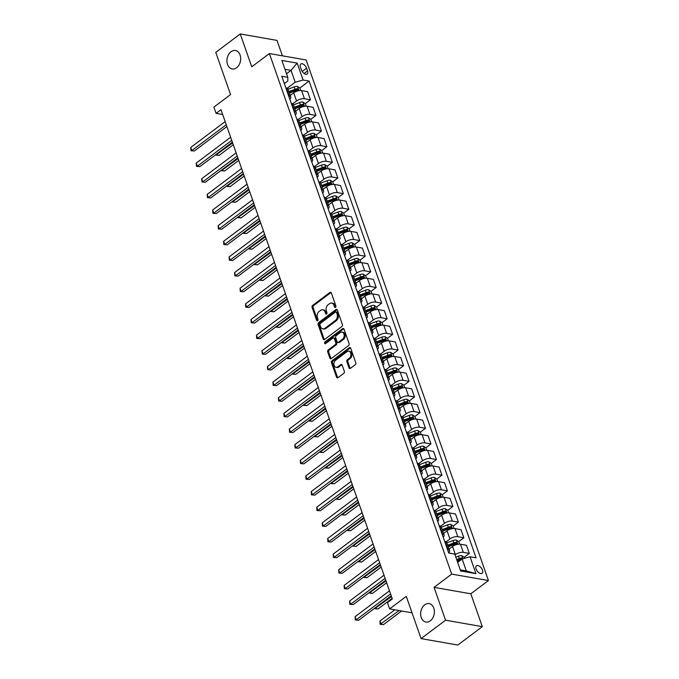 <?xml version="1.0" encoding="UTF-8"?>
<svg xmlns="http://www.w3.org/2000/svg" width="679" height="679" viewBox="0 0 679 679"><rect width="100%" height="100%" fill="white"/><g stroke="black" fill="none" stroke-linecap="round" stroke-linejoin="round"><path stroke-width="1.02" d="M335.536 307.332A1.002 0.73 -80.1 0 0 335.901 305.966L331.335 292.912A1.434 1.035 -80.1 0 0 329.943 292.411L312.637 305.414A1.434 1.035 -80.1 0 0 312.102 307.366L316.677 320.42A1.002 0.73 -80.1 0 0 318.018 319.41L317.433 317.721A4.592 3.327 -80.1 0 1 319.13 311.474L320.573 310.388A4.592 3.327 -80.1 0 1 322.737 309.794A4.592 3.327 -80.1 0 1 325.029 312.009L325.614 313.698A1.002 0.73 -80.1 0 0 326.964 312.688L326.37 310.999A4.592 3.327 -80.1 0 1 328.076 304.752L329.51 303.666A4.592 3.327 -80.1 0 1 331.683 303.08A4.592 3.327 -80.1 0 1 333.966 305.287L334.56 306.976A1.002 0.73 -80.1 0 0 335.536 307.332M424.706 604.819A9.362 6.773 -80.1 0 0 420.666 614.699A9.362 6.773 -80.1 0 0 425.894 622.049A9.362 6.773 -80.1 0 0 430.316 620.835A9.362 6.773 -80.1 0 0 434.348 610.956A9.362 6.773 -80.1 0 0 429.128 603.614A9.362 6.773 -80.1 0 0 424.706 604.819M231.013 51.723A9.362 6.773 -80.1 0 0 226.981 61.602A9.362 6.773 -80.1 0 0 232.201 68.952A9.362 6.773 -80.1 0 0 236.623 67.739A9.362 6.773 -80.1 0 0 240.655 57.859A9.362 6.773 -80.1 0 0 235.435 50.518A9.362 6.773 -80.1 0 0 231.013 51.723M482.455 570.097A4.677 2.555 53.1 0 0 479.637 566.345A4.677 2.555 53.1 0 0 476.463 565.802A4.677 2.555 53.1 0 0 476.098 568.985A4.677 2.555 53.1 0 0 478.907 572.736A4.677 2.555 53.1 0 0 482.082 573.28A4.677 2.555 53.1 0 0 482.455 570.097M349.006 367.84A1.434 1.035 -80.1 0 0 350.398 368.341L355.253 364.691A1.434 1.035 -80.1 0 0 355.788 362.739L350.712 348.251A1.434 1.035 -80.1 0 0 349.32 347.741L332.014 360.753A1.434 1.035 -80.1 0 0 331.479 362.705L336.555 377.193A1.434 1.035 -80.1 0 0 337.947 377.702L343.812 373.289A1.434 1.035 -80.1 0 0 344.346 371.345L342.174 365.141A1.434 1.035 -80.1 0 0 340.782 364.631L337.87 366.821A3.836 2.784 -80.1 0 1 336.063 367.314A3.836 2.784 -80.1 0 1 333.915 364.3A3.836 2.784 -80.1 0 1 335.57 360.252L346.969 351.688A3.836 2.784 -80.1 0 1 348.777 351.187A3.836 2.784 -80.1 0 1 350.924 354.2A3.836 2.784 -80.1 0 1 349.269 358.257L347.368 359.683A1.434 1.035 -80.1 0 0 346.833 361.635L349.006 367.84L349.999 368.01A1.434 1.035 -80.1 0 0 350.254 368.434M282.413 55.831L277.007 40.392L240.256 33.95L215.769 52.359L230.554 94.585L213.902 107.104L216.092 113.359L220.989 109.684L392.335 598.954L387.437 602.638L389.627 608.893L412.043 612.823M445.56 620.207L482.311 626.641L470.81 593.794L434.059 587.36L445.56 620.207L421.073 638.608L406.28 596.383L389.627 608.893M434.059 587.36L451.688 574.103L269.393 53.548L306.144 59.981L488.439 580.545L451.688 574.103M240.256 33.95L251.756 66.797L269.393 53.548M341.877 326.497A1.434 1.035 -80.1 0 0 342.411 324.545L337.336 310.048A1.434 1.035 -80.1 0 0 335.944 309.548L318.638 322.55A1.434 1.035 -80.1 0 0 318.103 324.503L323.179 338.999A1.434 1.035 -80.1 0 0 324.57 339.5L341.877 326.497M344.024 329.145L349.099 343.642A1.434 1.035 -80.1 0 1 348.565 345.594L331.259 358.605A1.434 1.035 -80.1 0 1 329.867 358.096L327.694 351.892A1.434 1.035 -80.1 0 1 328.229 349.94L335.248 344.669A1.434 1.035 -80.1 0 0 335.782 342.717L334.34 338.6A1.434 1.035 -80.1 0 0 332.948 338.091L325.64 343.591A1.002 0.73 -80.1 0 1 325.037 341.868L342.632 328.644A1.434 1.035 -80.1 0 1 344.024 329.145M482.311 626.641L457.824 645.05L421.073 638.608M300.424 67.085L301.391 69.844A4.532 2.47 53.1 0 0 304.116 73.476A4.532 2.47 53.1 0 0 307.188 74.003A4.532 2.47 53.1 0 0 307.545 70.922L306.585 68.163A4.532 2.47 53.1 0 0 303.861 64.53A4.532 2.47 53.1 0 0 300.78 64.004A4.532 2.47 53.1 0 0 300.424 67.085M284.34 83.593L287.845 80.962L287.786 77.321L281.777 76.269L448.743 553.037L454.752 554.089L460.668 570.98L475.962 573.662L466.312 570.903L462.153 559.012L457.654 562.399M287.786 77.321L281.87 60.431L297.164 63.113L303.08 80.003L295.195 82.252L287.242 88.228M300.755 90.528L299.872 88.007L309.089 81.056L303.08 80.003M309.089 81.056L476.055 557.815L470.046 556.763L475.962 573.662M470.81 593.794L488.439 580.545M216.092 113.359L222.687 114.513M286.53 73.739L291.028 70.361L284.976 69.3M295.195 82.252L291.028 70.361L297.164 63.113M464.572 558.325L464.198 557.264L469.308 553.402L463.299 552.35A5.848 2.47 160.7 0 0 455.405 554.599L455.032 554.887M469.308 553.402L466.465 545.271L460.455 544.219A5.848 2.47 160.7 0 0 452.562 546.468L449.057 549.099M459.607 544.134L458.724 541.621L463.833 537.76L457.824 536.707A5.848 2.47 160.7 0 0 449.931 538.956L446.095 541.842M463.833 537.76L460.982 529.628L454.972 528.576A5.848 2.47 160.7 0 0 447.079 530.825L443.574 533.465M454.124 528.5L453.249 525.979L458.35 522.117L452.341 521.065A5.848 2.47 160.7 0 0 444.456 523.314L440.62 526.2M458.35 522.117L455.507 513.986L449.498 512.934A5.848 2.47 160.7 0 0 441.605 515.183L438.099 517.822M447.75 510.328L452.876 506.475L446.867 505.422A5.848 2.47 160.7 0 0 438.974 507.671L435.137 510.557M452.876 506.475L450.024 498.344L444.015 497.291A5.848 2.47 160.7 0 0 436.13 499.54L432.616 502.18M443.175 497.215L442.292 494.702L447.402 490.832L441.392 489.78A5.848 2.47 160.7 0 0 433.499 492.029L429.663 494.915M447.402 490.832L444.55 482.701L438.541 481.649A5.848 2.47 160.7 0 0 430.647 483.898L427.142 486.537M436.801 479.043L441.919 475.198L435.91 474.137A5.848 2.47 160.7 0 0 428.025 476.386L424.188 479.272M441.919 475.198L439.075 467.059L433.066 466.006A5.848 2.47 160.7 0 0 425.173 468.255L421.667 470.895M432.217 465.93L431.335 463.418L436.444 459.556L430.435 458.503A5.848 2.47 160.7 0 0 422.542 460.752L418.705 463.63M436.444 459.556L433.592 451.416L427.583 450.364A5.848 2.47 160.7 0 0 419.698 452.613L416.185 455.253M426.735 450.287L425.86 447.775L430.97 443.913L424.961 442.861A5.848 2.47 160.7 0 0 417.067 445.11L413.231 447.987M430.97 443.913L428.118 435.774L422.109 434.721A5.848 2.47 160.7 0 0 414.215 436.97L410.71 439.61M420.36 432.124L425.487 428.271L419.478 427.218A5.848 2.47 160.7 0 0 411.584 429.468L407.748 432.345M425.487 428.271L422.644 420.131L416.634 419.079A5.848 2.47 160.7 0 0 408.741 421.328L405.227 423.968M414.886 416.482L420.012 412.628L414.003 411.576A5.848 2.47 160.7 0 0 406.11 413.825L402.274 416.702M420.012 412.628L417.161 404.489L411.151 403.436A5.848 2.47 160.7 0 0 403.258 405.686L399.753 408.325M409.412 400.839L414.529 396.986L408.52 395.933A5.848 2.47 160.7 0 0 400.635 398.183L396.799 401.068M414.529 396.986L411.686 388.855L405.677 387.802A5.848 2.47 160.7 0 0 397.784 390.052L394.278 392.683M403.929 385.197L409.055 381.343L403.046 380.291A5.848 2.47 160.7 0 0 395.153 382.54L391.316 385.426M409.055 381.343L406.203 373.212L400.194 372.16A5.848 2.47 160.7 0 0 392.309 374.409L388.795 377.04M398.454 369.554L403.581 365.701L397.571 364.648A5.848 2.47 160.7 0 0 389.678 366.898L385.842 369.783M403.581 365.701L400.729 357.57L394.72 356.517A5.848 2.47 160.7 0 0 386.826 358.767L383.321 361.398M393.871 356.433L392.988 353.92L398.098 350.058L392.089 349.006A5.848 2.47 160.7 0 0 384.195 351.255L380.359 354.141M398.098 350.058L395.254 341.927L389.245 340.875A5.848 2.47 160.7 0 0 381.352 343.124L377.847 345.755M388.396 340.79L387.514 338.278L392.623 334.416L386.614 333.364A5.848 2.47 160.7 0 0 378.721 335.613L374.884 338.498M392.623 334.416L389.771 326.285L383.762 325.233A5.848 2.47 160.7 0 0 375.869 327.482L372.364 330.113M382.022 322.627L387.14 318.774L381.131 317.721A5.848 2.47 160.7 0 0 373.246 319.97L369.41 322.856M387.14 318.774L384.297 310.642L378.288 309.59A5.848 2.47 160.7 0 0 370.394 311.839L366.889 314.479M377.439 309.514L376.556 306.993L381.666 303.131L375.657 302.079A5.848 2.47 160.7 0 0 367.763 304.328L363.927 307.214M381.666 303.131L378.823 295L372.805 293.948A5.848 2.47 160.7 0 0 364.92 296.197L361.406 298.836M371.065 291.342L376.191 287.489L370.182 286.436A5.848 2.47 160.7 0 0 362.289 288.685L358.453 291.571M376.191 287.489L373.34 279.358L367.331 278.305A5.848 2.47 160.7 0 0 359.437 280.554L355.932 283.194M366.482 278.229L365.608 275.716L370.709 271.846L364.699 270.794A5.848 2.47 160.7 0 0 356.815 273.043L352.978 275.929M370.709 271.846L367.865 263.715L361.856 262.663A5.848 2.47 160.7 0 0 353.963 264.912L350.457 267.551M361.007 262.586L360.125 260.074L365.234 256.212L359.225 255.16A5.848 2.47 160.7 0 0 351.332 257.4L347.495 260.286M365.234 256.212L362.382 248.073L356.373 247.02A5.848 2.47 160.7 0 0 348.488 249.269L344.974 251.909M354.633 244.415L359.76 240.57L353.751 239.517A5.848 2.47 160.7 0 0 345.857 241.766L342.021 244.644M359.76 240.57L356.908 232.43L350.899 231.378A5.848 2.47 160.7 0 0 343.005 233.627L339.5 236.267M349.15 228.772L354.277 224.927L348.268 223.875A5.848 2.47 160.7 0 0 340.374 226.124L336.538 229.001M354.277 224.927L351.433 216.788L345.424 215.735A5.848 2.47 160.7 0 0 337.531 217.984L334.017 220.624M343.676 213.138L348.802 209.285L342.793 208.232A5.848 2.47 160.7 0 0 334.9 210.482L331.063 213.359M348.802 209.285L345.951 201.145L339.941 200.093A5.848 2.47 160.7 0 0 332.048 202.342L328.543 204.982M338.201 197.496L343.319 193.642L337.31 192.59A5.848 2.47 160.7 0 0 329.425 194.839L325.589 197.716M343.319 193.642L340.476 185.511L334.467 184.45A5.848 2.47 160.7 0 0 326.574 186.7L323.068 189.339M332.718 181.853L337.845 178L331.836 176.947A5.848 2.47 160.7 0 0 323.942 179.197L320.106 182.082M337.845 178L334.993 169.869L328.984 168.816A5.848 2.47 160.7 0 0 321.099 171.066L317.585 173.697M327.244 166.211L332.37 162.357L326.361 161.305A5.848 2.47 160.7 0 0 318.468 163.554L314.632 166.44M332.37 162.357L329.519 154.226L323.51 153.174A5.848 2.47 160.7 0 0 315.616 155.423L312.111 158.054M322.661 153.089L321.778 150.577L326.888 146.715L320.878 145.662A5.848 2.47 160.7 0 0 312.985 147.912L309.149 150.797M326.888 146.715L324.044 138.584L318.035 137.531A5.848 2.47 160.7 0 0 310.142 139.781L306.636 142.412M316.287 134.926L321.413 131.072L315.404 130.02A5.848 2.47 160.7 0 0 307.511 132.269L303.674 135.155M321.413 131.072L318.561 122.941L312.552 121.889A5.848 2.47 160.7 0 0 304.667 124.138L301.153 126.769M311.703 121.804L310.829 119.292L315.93 115.43L309.921 114.378A5.848 2.47 160.7 0 0 302.036 116.627L298.2 119.512M315.93 115.43L313.087 107.299L307.078 106.247A5.848 2.47 160.7 0 0 299.184 108.496L295.679 111.127M306.229 106.17L305.346 103.649L310.456 99.788L304.447 98.735A5.848 2.47 160.7 0 0 296.553 100.984L292.717 103.87M310.456 99.788L307.612 91.657L301.595 90.604A5.848 2.47 160.7 0 0 293.71 92.853L290.196 95.493M460.269 569.842L466.312 570.903M289.806 99.193A5.848 2.47 160.7 0 0 290.756 97.072L287.904 88.932A5.848 2.47 160.7 0 0 286.3 87.922L285.834 87.837M290.756 97.072A5.848 2.47 160.7 0 0 289.152 96.062L288.677 95.977M295.28 114.836A5.848 2.47 160.7 0 0 296.231 112.714L293.379 104.574A5.848 2.47 160.7 0 0 291.783 103.564L291.308 103.48M296.231 112.714A5.848 2.47 160.7 0 0 294.627 111.695L294.16 111.619M300.763 130.478A5.848 2.47 160.7 0 0 301.705 128.356L298.862 120.217A5.848 2.47 160.7 0 0 297.258 119.207L296.782 119.122M301.705 128.356A5.848 2.47 160.7 0 0 300.11 127.338L299.634 127.262M306.237 146.121A5.848 2.47 160.7 0 0 307.188 143.999L304.336 135.859A5.848 2.47 160.7 0 0 302.732 134.849L302.265 134.765M307.188 143.999A5.848 2.47 160.7 0 0 305.584 142.98L305.109 142.904M311.72 161.763A5.848 2.47 160.7 0 0 312.663 159.633L309.819 151.502A5.848 2.47 160.7 0 0 308.215 150.492L307.74 150.407M312.663 159.633A5.848 2.47 160.7 0 0 311.058 158.623L310.592 158.538M317.195 177.406A5.848 2.47 160.7 0 0 318.145 175.275L315.294 167.144A5.848 2.47 160.7 0 0 313.69 166.134L313.223 166.049M318.145 175.275A5.848 2.47 160.7 0 0 316.541 174.265L316.066 174.18M322.669 193.048A5.848 2.47 160.7 0 0 323.62 190.918L320.768 182.787A5.848 2.47 160.7 0 0 319.172 181.777L318.697 181.692M323.62 190.918A5.848 2.47 160.7 0 0 322.016 189.908L321.54 189.823M328.152 208.691A5.848 2.47 160.7 0 0 329.094 206.56L326.251 198.429A5.848 2.47 160.7 0 0 324.647 197.419L324.172 197.334M329.094 206.56A5.848 2.47 160.7 0 0 327.499 205.55L327.023 205.465M333.627 224.333A5.848 2.47 160.7 0 0 334.577 222.203L331.725 214.072A5.848 2.47 160.7 0 0 330.121 213.062L329.654 212.977M334.577 222.203A5.848 2.47 160.7 0 0 332.973 221.193L332.498 221.108M339.11 239.976A5.848 2.47 160.7 0 0 340.052 237.845L337.2 229.714A5.848 2.47 160.7 0 0 335.604 228.704L335.129 228.619M340.052 237.845A5.848 2.47 160.7 0 0 338.448 236.835L337.981 236.75M344.584 255.61A5.848 2.47 160.7 0 0 345.526 253.488L342.683 245.357A5.848 2.47 160.7 0 0 341.079 244.338L340.603 244.262M345.526 253.488A5.848 2.47 160.7 0 0 343.93 252.478L343.455 252.393M350.058 271.252A5.848 2.47 160.7 0 0 351.009 269.13L348.157 260.999A5.848 2.47 160.7 0 0 346.553 259.981L346.086 259.904M351.009 269.13A5.848 2.47 160.7 0 0 349.405 268.12L348.93 268.035M355.541 286.894A5.848 2.47 160.7 0 0 356.483 284.773L353.64 276.642A5.848 2.47 160.7 0 0 352.036 275.623L351.561 275.547M356.483 284.773A5.848 2.47 160.7 0 0 354.879 283.763L354.413 283.678M361.016 302.537A5.848 2.47 160.7 0 0 361.966 300.415L359.115 292.276A5.848 2.47 160.7 0 0 357.51 291.266L357.044 291.189M361.966 300.415A5.848 2.47 160.7 0 0 360.362 299.405L359.887 299.32M366.49 318.179A5.848 2.47 160.7 0 0 367.441 316.058L364.589 307.918A5.848 2.47 160.7 0 0 362.993 306.908L362.518 306.823M367.441 316.058A5.848 2.47 160.7 0 0 365.837 315.048L365.37 314.963M371.973 333.822A5.848 2.47 160.7 0 0 372.915 331.7L370.072 323.56A5.848 2.47 160.7 0 0 368.468 322.55L367.993 322.466M372.915 331.7A5.848 2.47 160.7 0 0 371.32 330.681L370.844 330.605M377.448 349.464A5.848 2.47 160.7 0 0 378.398 347.342L375.546 339.203A5.848 2.47 160.7 0 0 373.942 338.193L373.475 338.108M378.398 347.342A5.848 2.47 160.7 0 0 376.794 346.324L376.319 346.248M382.931 365.107A5.848 2.47 160.7 0 0 383.873 362.985L381.029 354.845A5.848 2.47 160.7 0 0 379.425 353.835L378.95 353.751M383.873 362.985A5.848 2.47 160.7 0 0 382.269 361.966L381.802 361.89M388.405 380.749A5.848 2.47 160.7 0 0 389.356 378.619L386.504 370.488A5.848 2.47 160.7 0 0 384.9 369.478L384.433 369.393M389.356 378.619A5.848 2.47 160.7 0 0 387.751 377.609L387.276 377.524M393.879 396.392A5.848 2.47 160.7 0 0 394.83 394.261L391.978 386.13A5.848 2.47 160.7 0 0 390.383 385.12L389.907 385.035M394.83 394.261A5.848 2.47 160.7 0 0 393.226 393.251L392.751 393.166M399.362 412.034A5.848 2.47 160.7 0 0 400.304 409.904L397.461 401.773A5.848 2.47 160.7 0 0 395.857 400.763L395.382 400.678M400.304 409.904A5.848 2.47 160.7 0 0 398.709 408.894L398.233 408.809M404.837 427.677A5.848 2.47 160.7 0 0 405.787 425.546L402.936 417.415A5.848 2.47 160.7 0 0 401.331 416.405L400.865 416.32M405.787 425.546A5.848 2.47 160.7 0 0 404.183 424.536L403.708 424.451M410.32 443.319A5.848 2.47 160.7 0 0 411.262 441.189L408.41 433.058A5.848 2.47 160.7 0 0 406.814 432.048L406.339 431.963M411.262 441.189A5.848 2.47 160.7 0 0 409.658 440.179L409.191 440.094M415.794 458.962A5.848 2.47 160.7 0 0 416.736 456.831L413.893 448.7A5.848 2.47 160.7 0 0 412.289 447.69L411.813 447.605M416.736 456.831A5.848 2.47 160.7 0 0 415.141 455.821L414.665 455.736M421.269 474.596A5.848 2.47 160.7 0 0 422.219 472.474L419.367 464.343A5.848 2.47 160.7 0 0 417.763 463.324L417.296 463.248M422.219 472.474A5.848 2.47 160.7 0 0 420.615 471.464L420.14 471.379M426.752 490.238A5.848 2.47 160.7 0 0 427.694 488.116L424.85 479.985A5.848 2.47 160.7 0 0 423.246 478.967L422.771 478.89M427.694 488.116A5.848 2.47 160.7 0 0 426.089 487.106L425.623 487.021M432.226 505.88A5.848 2.47 160.7 0 0 433.177 503.759L430.325 495.628A5.848 2.47 160.7 0 0 428.721 494.609L428.254 494.533M433.177 503.759A5.848 2.47 160.7 0 0 431.572 502.749L431.097 502.664M437.7 521.523A5.848 2.47 160.7 0 0 438.651 519.401L435.799 511.262A5.848 2.47 160.7 0 0 434.204 510.252L433.728 510.175M438.651 519.401A5.848 2.47 160.7 0 0 437.047 518.391L436.58 518.306M443.183 537.165A5.848 2.47 160.7 0 0 444.125 535.044L441.282 526.904A5.848 2.47 160.7 0 0 439.678 525.894L439.203 525.809M444.125 535.044A5.848 2.47 160.7 0 0 442.53 534.034L442.054 533.949M448.658 552.808A5.848 2.47 160.7 0 0 449.608 550.686L446.757 542.546A5.848 2.47 160.7 0 0 445.152 541.536L444.686 541.452M449.608 550.686A5.848 2.47 160.7 0 0 448.004 549.667L447.529 549.591M462.153 559.012L470.046 556.763M335.604 307.273A1.002 0.73 -80.1 0 1 335.553 307.154L334.959 305.465A4.592 3.327 -80.1 0 0 332.676 303.25L331.683 303.08M322.737 309.794L323.73 309.972A4.592 3.327 -80.1 0 1 326.022 312.179L326.607 313.868A1.002 0.73 -80.1 0 0 326.658 313.995M331.089 292.488A1.434 1.035 -80.1 0 0 330.936 292.581L313.63 305.592A1.434 1.035 -80.1 0 0 313.095 307.545L317.67 320.59A1.002 0.73 -80.1 0 0 317.721 320.709M337.09 309.624A1.434 1.035 -80.1 0 0 336.937 309.717L319.631 322.729A1.434 1.035 -80.1 0 0 319.096 324.672L324.172 339.169A1.434 1.035 -80.1 0 0 324.426 339.593M336.461 312.408A1.002 0.73 -80.1 0 0 335.485 312.06L320.293 323.476A1.002 0.73 -80.1 0 0 319.928 324.842L320.547 326.624A4.592 3.327 -80.1 0 0 322.831 328.831A4.592 3.327 -80.1 0 0 325.003 328.237L335.384 320.437A4.592 3.327 -80.1 0 0 337.09 314.19L336.461 312.408L337.455 312.586A1.002 0.73 -80.1 0 0 336.954 312.102L335.961 311.924M322.831 328.831L323.824 329.009A4.592 3.327 -80.1 0 0 325.996 328.415L325.003 328.237M337.455 312.586L338.083 314.369A4.592 3.327 -80.1 0 1 336.377 320.607L325.996 328.415M333.627 337.913L334.62 338.083A1.434 1.035 -80.1 0 1 335.333 338.779L336.776 342.887A1.434 1.035 -80.1 0 1 336.241 344.839L329.222 350.118A1.434 1.035 -80.1 0 0 328.687 352.07L330.86 358.266A1.434 1.035 -80.1 0 0 331.114 358.699M343.778 328.721A1.434 1.035 -80.1 0 0 343.625 328.814L326.03 342.038A1.002 0.73 -80.1 0 0 325.708 343.532M342.53 339.194A3.836 2.784 -80.1 0 0 344.185 335.137A3.836 2.784 -80.1 0 0 342.046 332.124A3.836 2.784 -80.1 0 0 340.23 332.625L336.215 335.638A1.434 1.035 -80.1 0 0 335.681 337.59L337.123 341.707A1.434 1.035 -80.1 0 0 338.515 342.208L342.53 339.194L343.523 339.364A3.836 2.784 -80.1 0 0 345.178 335.316A3.836 2.784 -80.1 0 0 343.039 332.303L342.046 332.124M337.836 342.394L338.829 342.572A1.434 1.035 -80.1 0 0 339.508 342.386L338.515 342.208M343.523 339.364L339.508 342.386M348.777 351.187L349.77 351.366A3.836 2.784 -80.1 0 1 351.917 354.379A3.836 2.784 -80.1 0 1 350.262 358.427L348.361 359.862A1.434 1.035 -80.1 0 0 347.835 361.805L349.999 368.01M336.063 367.314L337.056 367.492A3.836 2.784 -80.1 0 0 338.863 366.991L337.87 366.821M341.927 364.716A1.434 1.035 -80.1 0 0 341.775 364.81L338.863 366.991M350.466 347.826A1.434 1.035 -80.1 0 0 350.313 347.92L333.007 360.922A1.434 1.035 -80.1 0 0 332.472 362.875L337.548 377.371A1.434 1.035 -80.1 0 0 337.803 377.796M299.872 88.007L297.444 86.411A3.879 1.638 160.7 0 0 294.126 86.912L288.015 89.246M216.423 154.167L216.686 154.922L219.173 155.355L233.279 144.754M289.373 93.125L295.484 90.791A3.879 1.638 -19.3 0 1 297.937 90.248L297.41 88.745A3.879 1.638 160.7 0 0 294.958 89.297L288.847 91.623M289.11 92.378L295.34 90.01A1.978 0.832 -19.3 0 1 296.002 89.806L297.41 88.745M219.173 155.355L215.829 155.075L232.642 142.938M226.26 124.715L191.851 150.577L190.757 147.445L225.165 121.592M226.896 126.54L194.338 151.01L190.994 150.721L190.757 147.445M194.338 151.01L190.994 150.721M305.346 103.649L302.927 102.054A3.879 1.638 160.7 0 0 299.6 102.554L293.489 104.889M221.897 169.809L222.169 170.565L224.647 170.998L238.753 160.397M294.847 108.767L300.958 106.433A3.879 1.638 -19.3 0 1 303.42 105.89L302.893 104.388A3.879 1.638 160.7 0 0 300.432 104.931L294.321 107.265M294.593 108.02L300.814 105.652A1.978 0.832 -19.3 0 1 301.484 105.449L302.893 104.388M224.647 170.998L221.312 170.718L238.117 158.58M310.829 119.292L308.402 117.696A3.879 1.638 160.7 0 0 305.075 118.197L298.972 120.531M227.38 185.452L227.643 186.207L230.122 186.64L244.228 176.039M300.33 124.41L306.441 122.076A3.879 1.638 -19.3 0 1 308.894 121.533L308.368 120.03A3.879 1.638 160.7 0 0 305.915 120.573L299.804 122.907M300.067 123.663L306.288 121.295A1.978 0.832 -19.3 0 1 306.959 121.091L308.368 120.03M230.122 186.64L226.786 186.36L243.591 174.214M317.186 137.447L316.304 134.934L313.876 133.339A3.879 1.638 160.7 0 0 310.558 133.839L304.447 136.173M232.855 201.094L233.118 201.85L235.605 202.283L249.711 191.682M305.805 140.052L311.916 137.718A3.879 1.638 -19.3 0 1 314.369 137.175L313.842 135.673A3.879 1.638 160.7 0 0 311.389 136.216L305.278 138.55M305.542 139.305L311.771 136.929A1.978 0.832 -19.3 0 1 312.433 136.734L313.842 135.673M235.605 202.283L232.26 201.994L249.074 189.857M231.734 140.358L197.334 166.219L196.239 163.087L230.639 137.226M232.371 142.183L199.813 166.652L196.477 166.363L196.239 163.087M199.813 166.652L196.477 166.363M237.217 156L202.809 181.853L201.714 178.73L236.122 152.868M237.854 157.825L205.296 182.295L201.952 182.006L201.714 178.73M205.296 182.295L201.952 182.006M242.692 171.643L208.292 197.496L207.197 194.372L241.597 168.511M243.328 173.468L210.77 197.937L207.435 197.648L207.197 194.372M210.77 197.937L207.435 197.648M321.778 150.577L319.359 148.981A3.879 1.638 160.7 0 0 316.032 149.482L309.921 151.816M238.337 216.737L238.601 217.492L241.079 217.925L255.185 207.324M311.279 155.695L317.39 153.361A3.879 1.638 -19.3 0 1 319.851 152.817L319.325 151.315A3.879 1.638 160.7 0 0 316.864 151.858L310.753 154.192M311.024 154.948L317.246 152.571A1.978 0.832 -19.3 0 1 317.916 152.376L319.325 151.315M241.079 217.925L237.743 217.636L254.549 205.499M248.166 187.285L213.766 213.138L212.671 210.015L247.071 184.153M248.811 189.102L216.253 213.579L212.909 213.291L212.671 210.015M216.253 213.579L212.909 213.291M328.144 168.732L327.261 166.219L324.834 164.624A3.879 1.638 160.7 0 0 321.515 165.124L315.404 167.458M243.812 232.379L244.075 233.135L246.562 233.568L260.668 222.967M316.762 171.337L322.873 169.003A3.879 1.638 -19.3 0 1 325.326 168.46L324.8 166.958A3.879 1.638 160.7 0 0 322.347 167.501L316.236 169.835M316.499 170.59L322.729 168.214A1.978 0.832 -19.3 0 1 323.391 168.019L324.8 166.958M246.562 233.568L243.218 233.279L260.023 221.142M333.618 184.374L332.735 181.862L330.308 180.266A3.879 1.638 160.7 0 0 326.989 180.767L320.878 183.092M249.286 248.022L249.549 248.777L252.036 249.21L266.143 238.609M322.236 186.98L328.347 184.646A3.879 1.638 -19.3 0 1 330.809 184.102L330.283 182.6A3.879 1.638 160.7 0 0 327.821 183.143L321.71 185.477M321.973 186.233L328.203 183.856A1.978 0.832 -19.3 0 1 328.865 183.661L330.283 182.6M252.036 249.21L248.692 248.921L265.506 236.784M339.093 200.016L338.218 197.504L335.791 195.908A3.879 1.638 160.7 0 0 332.464 196.409L326.353 198.735M254.769 263.664L255.032 264.42L257.511 264.852L271.617 254.252M327.719 202.614L333.822 200.288A3.879 1.638 -19.3 0 1 336.283 199.745L335.757 198.243A3.879 1.638 160.7 0 0 333.296 198.786L327.193 201.12M327.456 201.875L333.678 199.499A1.978 0.832 -19.3 0 1 334.348 199.303L335.757 198.243M257.511 264.852L254.175 264.564L270.98 252.427M344.576 215.659L343.693 213.147L341.265 211.542A3.879 1.638 160.7 0 0 337.947 212.052L331.836 214.377M260.244 279.307L260.507 280.062L262.994 280.495L277.1 269.894M333.194 218.256L339.305 215.93A3.879 1.638 -19.3 0 1 341.758 215.387L341.231 213.885A3.879 1.638 160.7 0 0 338.779 214.428L332.668 216.754M332.931 217.518L339.161 215.141A1.978 0.832 -19.3 0 1 339.823 214.946L341.231 213.885M262.994 280.495L259.65 280.206L276.463 268.069M350.05 231.301L349.167 228.789L346.748 227.185A3.879 1.638 160.7 0 0 343.421 227.694L337.31 230.02M265.718 294.949L265.99 295.696L268.468 296.137L282.574 285.536M338.668 233.899L344.779 231.573A3.879 1.638 -19.3 0 1 347.241 231.03L346.714 229.527A3.879 1.638 160.7 0 0 344.253 230.071L338.142 232.396M338.414 233.16L344.635 230.784A1.978 0.832 -19.3 0 1 345.305 230.588L346.714 229.527M268.468 296.137L265.133 295.849L281.938 283.712M253.649 202.928L219.241 228.781L218.146 225.657L252.554 199.796M254.286 204.744L221.727 229.222L218.383 228.933L218.146 225.657M221.727 229.222L218.383 228.933M259.123 218.57L224.724 244.423L223.629 241.3L258.028 215.438M259.76 220.386L227.202 244.856L223.866 244.576L223.629 241.3M227.202 244.856L223.866 244.576M264.606 234.213L230.198 260.065L229.103 256.942L263.503 231.081M265.243 236.029L232.685 260.498L229.341 260.218L229.103 256.942M232.685 260.498L229.341 260.218M270.081 249.855L235.681 275.708L234.578 272.576L268.986 246.723M270.717 251.671L238.159 276.141L234.824 275.861L234.578 272.576M238.159 276.141L234.824 275.861M275.555 265.489L241.155 291.35L240.06 288.219L274.46 262.366M276.192 267.314L243.634 291.783L240.298 291.503L240.06 288.219M243.634 291.783L240.298 291.503M355.524 246.944L354.65 244.432L352.223 242.827A3.879 1.638 160.7 0 0 348.904 243.337L342.793 245.662M271.201 310.592L271.464 311.338L273.951 311.78L288.057 301.179M344.151 249.541L350.262 247.215A3.879 1.638 -19.3 0 1 352.715 246.672L352.189 245.17A3.879 1.638 160.7 0 0 349.736 245.713L343.625 248.039M343.888 248.803L350.118 246.426A1.978 0.832 -19.3 0 1 350.78 246.231L352.189 245.17M273.951 311.78L270.607 311.491L287.412 299.354M281.038 281.131L246.63 306.993L245.535 303.861L279.943 278.008M281.675 282.956L249.117 307.426L245.773 307.137L245.535 303.861M249.117 307.426L245.773 307.137M360.125 260.074L357.697 258.47A3.879 1.638 160.7 0 0 354.379 258.979L348.268 261.305M276.676 326.226L276.939 326.981L279.425 327.422L293.532 316.813M349.626 265.183L355.737 262.858A3.879 1.638 -19.3 0 1 358.189 262.315L357.663 260.812A3.879 1.638 160.7 0 0 355.21 261.356L349.099 263.681M349.362 264.445L355.592 262.069A1.978 0.832 -19.3 0 1 356.254 261.873L357.663 260.812M279.425 327.422L276.081 327.134L292.895 314.997M286.513 296.774L252.113 322.635L251.018 319.503L285.418 293.651M287.149 298.599L254.591 323.068L251.255 322.78L251.018 319.503M254.591 323.068L251.255 322.78M365.608 275.716L363.18 274.112A3.879 1.638 160.7 0 0 359.853 274.622L353.742 276.947M282.158 341.868L282.422 342.623L284.9 343.065L299.006 332.455M355.1 280.826L361.211 278.5A3.879 1.638 -19.3 0 1 363.672 277.957L363.146 276.455A3.879 1.638 160.7 0 0 360.685 276.998L354.582 279.324M354.845 280.087L361.067 277.711A1.978 0.832 -19.3 0 1 361.737 277.507L363.146 276.455M284.9 343.065L281.564 342.776L298.37 330.639M291.987 312.416L257.587 338.278L256.492 335.146L290.892 309.293M292.632 314.241L260.074 338.711L256.73 338.422L256.492 335.146M260.074 338.711L256.73 338.422M371.965 293.871L371.082 291.359L368.655 289.755A3.879 1.638 160.7 0 0 365.336 290.256L359.225 292.59M287.633 357.51L287.896 358.266L290.383 358.699L304.489 348.098M360.583 296.468L366.694 294.143A3.879 1.638 -19.3 0 1 369.147 293.591L368.621 292.097A3.879 1.638 160.7 0 0 366.168 292.641L360.057 294.966M360.32 295.721L366.55 293.353A1.978 0.832 -19.3 0 1 367.212 293.15L368.621 292.097M290.383 358.699L287.039 358.419L303.853 346.282M297.47 328.059L263.062 353.92L261.967 350.788L296.375 324.935M298.106 329.884L265.548 354.353L262.204 354.065L261.967 350.788M265.548 354.353L262.204 354.065M376.556 306.993L374.137 305.397A3.879 1.638 160.7 0 0 370.81 305.898L364.699 308.232M293.107 373.153L293.37 373.908L295.857 374.341L309.964 363.74M366.057 312.111L372.168 309.777A3.879 1.638 -19.3 0 1 374.63 309.234L374.104 307.731A3.879 1.638 160.7 0 0 371.642 308.283L365.531 310.609M365.803 311.364L372.024 308.996A1.978 0.832 -19.3 0 1 372.695 308.792L374.104 307.731M295.857 374.341L292.522 374.061L309.327 361.924M302.944 343.701L268.544 369.563L267.45 366.431L301.849 340.578M303.581 345.526L271.023 369.996L267.687 369.707L267.45 366.431M271.023 369.996L267.687 369.707M382.914 325.156L382.039 322.635L379.612 321.04A3.879 1.638 160.7 0 0 376.285 321.54L370.182 323.875M298.59 388.795L298.853 389.551L301.332 389.984L315.438 379.383M371.54 327.753L377.643 325.419A3.879 1.638 -19.3 0 1 380.104 324.876L379.578 323.374A3.879 1.638 160.7 0 0 377.125 323.917L371.014 326.251M371.277 327.006L377.499 324.638A1.978 0.832 -19.3 0 1 378.169 324.435L379.578 323.374M301.332 389.984L297.996 389.704L314.801 377.566M308.427 359.344L274.019 385.205L272.924 382.073L307.332 356.212M309.064 361.169L276.506 385.638L273.162 385.349L272.924 382.073M276.506 385.638L273.162 385.349M387.514 338.278L385.086 336.682A3.879 1.638 160.7 0 0 381.768 337.183L375.657 339.517M304.065 404.438L304.328 405.193L306.815 405.626L320.921 395.025M377.015 343.396L383.126 341.062A3.879 1.638 -19.3 0 1 385.579 340.519L385.052 339.016A3.879 1.638 160.7 0 0 382.6 339.559L376.489 341.893M376.752 342.649L382.981 340.281A1.978 0.832 -19.3 0 1 383.643 340.077L385.052 339.016M306.815 405.626L303.471 405.346L320.284 393.2M392.988 353.92L390.569 352.325A3.879 1.638 160.7 0 0 387.242 352.825L381.131 355.159M309.548 420.08L309.811 420.836L312.289 421.269L326.395 410.668M382.489 359.038L388.6 356.704A3.879 1.638 -19.3 0 1 391.062 356.161L390.535 354.659A3.879 1.638 160.7 0 0 388.074 355.202L381.963 357.536M382.235 358.291L388.456 355.915A1.978 0.832 -19.3 0 1 389.126 355.72L390.535 354.659M312.289 421.269L308.953 420.98L325.759 408.843M399.354 372.075L398.471 369.563L396.044 367.967A3.879 1.638 160.7 0 0 392.725 368.468L386.614 370.802M315.022 435.723L315.285 436.478L317.772 436.911L331.878 426.31M387.972 374.681L394.083 372.347A3.879 1.638 -19.3 0 1 396.536 371.803L396.01 370.301A3.879 1.638 160.7 0 0 393.557 370.844L387.446 373.178M387.709 373.934L393.939 371.557A1.978 0.832 -19.3 0 1 394.601 371.362L396.01 370.301M317.772 436.911L314.428 436.622L331.233 424.485M404.828 387.717L403.946 385.205L401.518 383.61A3.879 1.638 160.7 0 0 398.2 384.11L392.089 386.444M320.496 451.365L320.76 452.121L323.246 452.554L337.353 441.953M393.447 390.323L399.558 387.989A3.879 1.638 -19.3 0 1 402.019 387.446L401.493 385.944A3.879 1.638 160.7 0 0 399.031 386.487L392.92 388.821M393.183 389.576L399.413 387.2A1.978 0.832 -19.3 0 1 400.075 387.005L401.493 385.944M323.246 452.554L319.902 452.265L336.716 440.128M410.303 403.36L409.429 400.848L407.001 399.252A3.879 1.638 160.7 0 0 403.674 399.753L397.563 402.078M325.979 467.008L326.243 467.763L328.721 468.196L342.827 457.595M398.929 405.966L405.032 403.632A3.879 1.638 -19.3 0 1 407.493 403.088L406.967 401.586A3.879 1.638 160.7 0 0 404.506 402.129L398.403 404.463M398.666 405.219L404.888 402.842A1.978 0.832 -19.3 0 1 405.558 402.647L406.967 401.586M328.721 468.196L325.385 467.907L342.191 455.77M415.786 419.002L414.903 416.49L412.476 414.894A3.879 1.638 160.7 0 0 409.157 415.395L403.046 417.721M331.454 482.65L331.717 483.406L334.204 483.838L348.31 473.238M404.404 421.6L410.515 419.274A3.879 1.638 -19.3 0 1 412.968 418.731L412.442 417.229A3.879 1.638 160.7 0 0 409.989 417.772L403.878 420.106M404.141 420.861L410.371 418.485A1.978 0.832 -19.3 0 1 411.033 418.289L412.442 417.229M334.204 483.838L330.86 483.55L347.673 471.413M421.26 434.645L420.377 432.133L417.958 430.528A3.879 1.638 160.7 0 0 414.631 431.038L408.52 433.363M336.928 498.293L337.2 499.048L339.678 499.481L353.784 488.88M409.878 437.242L415.989 434.916A3.879 1.638 -19.3 0 1 418.451 434.373L417.924 432.871A3.879 1.638 160.7 0 0 415.463 433.414L409.352 435.74M409.624 436.504L415.845 434.127A1.978 0.832 -19.3 0 1 416.516 433.932L417.924 432.871M339.678 499.481L336.343 499.192L353.148 487.055M425.86 447.775L423.433 446.171A3.879 1.638 160.7 0 0 420.114 446.68L414.003 449.006M342.411 513.935L342.674 514.682L345.161 515.123L359.267 504.522M415.361 452.885L421.472 450.559A3.879 1.638 -19.3 0 1 423.925 450.016L423.399 448.513A3.879 1.638 160.7 0 0 420.946 449.057L414.835 451.382M415.098 452.146L421.328 449.77A1.978 0.832 -19.3 0 1 421.99 449.574L423.399 448.513M345.161 515.123L341.817 514.835L358.622 502.698M313.902 374.986L279.502 400.839L278.398 397.716L312.807 371.854M314.538 376.811L281.98 401.281L278.645 400.992L278.398 397.716M281.98 401.281L278.645 400.992M319.376 390.629L284.976 416.482L283.881 413.358L318.281 387.497M320.021 392.454L287.463 416.923L284.119 416.634L283.881 413.358M287.463 416.923L284.119 416.634M324.859 406.271L290.451 432.124L289.356 429.001L323.764 403.139M325.496 408.087L292.938 432.565L289.594 432.277L289.356 429.001M292.938 432.565L289.594 432.277M330.334 421.914L295.934 447.767L294.839 444.643L329.239 418.782M330.97 423.73L298.412 448.208L295.076 447.919L294.839 444.643M298.412 448.208L295.076 447.919M335.816 437.556L301.408 463.409L300.313 460.286L334.713 434.424M336.453 439.372L303.895 463.842L300.551 463.562L300.313 460.286M303.895 463.842L300.551 463.562M341.291 453.199L306.883 479.051L305.788 475.928L340.196 450.067M341.927 455.015L309.369 479.484L306.034 479.204L305.788 475.928M309.369 479.484L306.034 479.204M346.765 468.841L312.365 494.694L311.271 491.562L345.67 465.709M347.402 470.657L314.844 495.127L311.508 494.847L311.271 491.562M314.844 495.127L311.508 494.847M352.248 484.475L317.84 510.336L316.745 507.205L351.153 481.352M352.885 486.3L320.327 510.769L316.983 510.489L316.745 507.205M320.327 510.769L316.983 510.489M431.335 463.418L428.907 461.813A3.879 1.638 160.7 0 0 425.589 462.323L419.478 464.648M347.886 529.578L348.149 530.324L350.636 530.766L364.742 520.165M420.836 468.527L426.947 466.201A3.879 1.638 -19.3 0 1 429.4 465.658L428.873 464.156A3.879 1.638 160.7 0 0 426.42 464.699L420.309 467.025M420.573 467.789L426.802 465.412A1.978 0.832 -19.3 0 1 427.464 465.217L428.873 464.156M350.636 530.766L347.292 530.477L364.105 518.34M357.723 500.117L323.323 525.979L322.228 522.847L356.628 496.994M358.359 501.942L325.801 526.412L322.466 526.123L322.228 522.847M325.801 526.412L322.466 526.123M437.692 481.572L436.809 479.06L434.39 477.456A3.879 1.638 160.7 0 0 431.063 477.965L424.952 480.291M353.369 545.212L353.632 545.967L356.11 546.408L370.216 535.799M426.31 484.169L432.421 481.844A3.879 1.638 -19.3 0 1 434.883 481.301L434.356 479.798A3.879 1.638 160.7 0 0 431.895 480.342L425.792 482.667M426.056 483.431L432.277 481.055A1.978 0.832 -19.3 0 1 432.947 480.859L434.356 479.798M356.11 546.408L352.774 546.12L369.58 533.983M363.197 515.76L328.797 541.621L327.702 538.489L362.102 512.637M363.842 517.585L331.284 542.054L327.94 541.766L327.702 538.489M331.284 542.054L327.94 541.766M442.292 494.702L439.865 493.098A3.879 1.638 160.7 0 0 436.546 493.608L430.435 495.933M358.843 560.854L359.106 561.609L361.593 562.051L375.699 551.441M431.793 499.812L437.904 497.486A3.879 1.638 -19.3 0 1 440.357 496.943L439.831 495.441A3.879 1.638 160.7 0 0 437.378 495.984L431.267 498.31M431.53 499.073L437.76 496.697A1.978 0.832 -19.3 0 1 438.422 496.493L439.831 495.441M361.593 562.051L358.249 561.762L375.063 549.625M368.68 531.402L334.272 557.264L333.177 554.132L367.585 528.279M369.317 533.227L336.759 557.697L333.414 557.408L333.177 554.132M336.759 557.697L333.414 557.408M448.649 512.857L447.767 510.345L445.348 508.741A3.879 1.638 160.7 0 0 442.021 509.242L435.91 511.576M364.317 576.496L364.581 577.252L367.067 577.685L381.174 567.084M437.268 515.454L443.379 513.12A3.879 1.638 -19.3 0 1 445.84 512.577L445.314 511.083A3.879 1.638 160.7 0 0 442.852 511.626L436.741 513.952M437.013 514.707L443.234 512.339A1.978 0.832 -19.3 0 1 443.905 512.136L445.314 511.083M367.067 577.685L363.732 577.405L380.537 565.268M374.154 547.045L339.755 572.906L338.66 569.774L373.06 543.921M374.791 548.87L342.233 573.339L338.897 573.051L338.66 569.774M342.233 573.339L338.897 573.051M453.249 525.979L450.822 524.383A3.879 1.638 160.7 0 0 447.495 524.884L441.392 527.218M369.8 592.139L370.063 592.894L372.542 593.327L386.648 582.726M442.75 531.097L448.853 528.763A3.879 1.638 -19.3 0 1 451.314 528.22L450.788 526.717A3.879 1.638 160.7 0 0 448.335 527.269L442.224 529.595M442.487 530.35L448.709 527.982A1.978 0.832 -19.3 0 1 449.379 527.778L450.788 526.717M372.542 593.327L369.206 593.047L386.012 580.91M379.637 562.687L345.229 588.549L344.134 585.417L378.543 559.564M380.274 564.512L347.716 588.982L344.372 588.693L344.134 585.417M347.716 588.982L344.372 588.693M458.724 541.621L456.296 540.026A3.879 1.638 160.7 0 0 452.978 540.526L446.867 542.861M375.275 607.781L375.538 608.537L378.025 608.97L392.131 598.369M448.225 546.739L454.336 544.405A3.879 1.638 -19.3 0 1 456.789 543.862L456.263 542.36A3.879 1.638 160.7 0 0 453.81 542.903L447.699 545.237M447.962 545.992L454.192 543.624A1.978 0.832 -19.3 0 1 454.854 543.421L456.263 542.36M378.025 608.97L374.681 608.69L391.494 596.552M385.112 578.33L350.712 604.191L349.609 601.059L384.017 575.198M385.748 580.155L353.19 604.624L349.855 604.335L349.609 601.059M353.19 604.624L349.855 604.335M464.198 557.264L461.779 555.668A3.879 1.638 160.7 0 0 458.452 556.169L455.83 557.17M394.872 609.81L379.926 621.047L381.021 624.179L383.499 624.612L401.62 610.998M462.272 559.504L461.745 558.002A3.879 1.638 160.7 0 0 459.284 558.545L456.661 559.547M456.925 560.311L459.666 559.258A1.978 0.832 -19.3 0 1 460.337 559.063L461.745 558.002M457.188 561.049L459.81 560.048A3.879 1.638 -19.3 0 1 461.355 559.615M383.499 624.612L380.164 624.332L399.133 610.557M380.164 624.332L379.926 621.047M390.586 593.972L356.186 619.825L355.092 616.702L389.491 590.84M391.231 595.797L358.673 620.266L355.329 619.978L355.092 616.702M358.673 620.266L355.329 619.978M455.405 554.599L452.562 546.468M449.931 538.956L447.079 530.825M444.456 523.314L441.605 515.183M438.974 507.671L436.13 499.54M433.499 492.029L430.647 483.898M428.025 476.386L425.173 468.255M422.542 460.752L419.698 452.613M417.067 445.11L414.215 436.97M411.584 429.468L408.741 421.328M406.11 413.825L403.258 405.686M400.635 398.183L397.784 390.052M395.153 382.54L392.309 374.409M389.678 366.898L386.826 358.767M384.195 351.255L381.352 343.124M378.721 335.613L375.869 327.482M373.246 319.97L370.394 311.839M367.763 304.328L364.92 296.197M362.289 288.685L359.437 280.554M356.815 273.043L353.963 264.912M351.332 257.4L348.488 249.269M345.857 241.766L343.005 233.627M340.374 226.124L337.531 217.984M334.9 210.482L332.048 202.342M329.425 194.839L326.574 186.7M323.942 179.197L321.099 171.066M318.468 163.554L315.616 155.423M312.985 147.912L310.142 139.781M307.511 132.269L304.667 124.138M302.036 116.627L299.184 108.496M296.553 100.984L293.71 92.853M289.152 96.062L286.3 87.922M304.447 98.735L301.595 90.604M309.921 114.378L307.078 106.247M294.627 111.695L291.783 103.564M315.404 130.02L312.552 121.889M300.11 127.338L297.258 119.207M320.878 145.662L318.035 137.531M305.584 142.98L302.732 134.849M326.361 161.305L323.51 153.174M311.058 158.623L308.215 150.492M331.836 176.947L328.984 168.816M316.541 174.265L313.69 166.134M337.31 192.59L334.467 184.45M322.016 189.908L319.172 181.777M342.793 208.232L339.941 200.093M327.499 205.55L324.647 197.419M348.268 223.875L345.424 215.735M332.973 221.193L330.121 213.062M353.751 239.517L350.899 231.378M338.448 236.835L335.604 228.704M359.225 255.16L356.373 247.02M343.93 252.478L341.079 244.338M364.699 270.794L361.856 262.663M349.405 268.12L346.553 259.981M370.182 286.436L367.331 278.305M354.879 283.763L352.036 275.623M375.657 302.079L372.805 293.948M360.362 299.405L357.51 291.266M381.131 317.721L378.288 309.59M365.837 315.048L362.993 306.908M386.614 333.364L383.762 325.233M371.32 330.681L368.468 322.55M392.089 349.006L389.245 340.875M376.794 346.324L373.942 338.193M397.571 364.648L394.72 356.517M382.269 361.966L379.425 353.835M403.046 380.291L400.194 372.16M387.751 377.609L384.9 369.478M408.52 395.933L405.677 387.802M393.226 393.251L390.383 385.12M414.003 411.576L411.151 403.436M398.709 408.894L395.857 400.763M419.478 427.218L416.634 419.079M404.183 424.536L401.331 416.405M424.961 442.861L422.109 434.721M409.658 440.179L406.814 432.048M430.435 458.503L427.583 450.364M415.141 455.821L412.289 447.69M435.91 474.137L433.066 466.006M420.615 471.464L417.763 463.324M441.392 489.78L438.541 481.649M426.089 487.106L423.246 478.967M446.867 505.422L444.015 497.291M431.572 502.749L428.721 494.609M452.341 521.065L449.498 512.934M437.047 518.391L434.204 510.252M457.824 536.707L454.972 528.576M442.53 534.034L439.678 525.894M463.299 552.35L460.455 544.219M448.004 549.667L445.152 541.536M302.206 71.456L306.585 68.163M304.133 73.485L307.545 70.922M334.959 305.465L333.966 305.287M326.607 313.868L325.614 313.698M326.022 312.179L325.029 312.009M317.67 320.59L316.677 320.42M313.095 307.545L312.102 307.366M313.63 305.592L312.637 305.414M330.936 292.581L329.943 292.411M335.553 307.154L334.56 306.976M324.172 339.169L323.179 338.999M319.096 324.672L318.103 324.503M319.631 322.729L318.638 322.55M336.937 309.717L335.944 309.548M336.377 320.607L335.384 320.437M338.083 314.369L337.09 314.19M330.86 358.266L329.867 358.096M328.687 352.07L327.694 351.892M329.222 350.118L328.229 349.94M336.241 344.839L335.248 344.669M336.776 342.887L335.782 342.717M335.333 338.779L334.34 338.6M326.03 342.038L325.037 341.868M343.625 328.814L342.632 328.644M347.835 361.805L346.833 361.635M348.361 359.862L347.368 359.683M350.262 358.427L349.269 358.257M341.775 364.81L340.782 364.631M337.548 377.371L336.555 377.193M332.472 362.875L331.479 362.705M333.007 360.922L332.014 360.753M350.313 347.92L349.32 347.741M298.981 90.663L297.504 86.454M294.958 89.297L294.126 86.912M295.781 91.648L295.484 90.791M304.464 106.306L302.987 102.096M300.432 104.931L299.6 102.554M301.255 107.29L300.958 106.433M309.938 121.948L308.461 117.739M305.915 120.573L305.075 118.197M306.738 122.933L306.441 122.076M315.412 137.591L313.936 133.381M311.389 136.216L310.558 133.839M312.213 138.575L311.916 137.718M320.895 153.233L319.419 149.015M316.864 151.858L316.032 149.482M317.696 154.218L317.39 153.361M326.37 168.876L324.893 164.657M322.347 167.501L321.515 165.124M323.17 169.86L322.873 169.003M331.853 184.518L330.376 180.3M327.821 183.143L326.989 180.767M328.644 185.503L328.347 184.646M337.327 200.161L335.85 195.942M333.296 198.786L332.464 196.409M334.127 201.145L333.822 200.288M342.802 215.803L341.325 211.585M338.779 214.428L337.947 212.052M339.602 216.788L339.305 215.93M348.285 231.446L346.808 227.227M344.253 230.071L343.421 227.694M345.085 232.43L344.779 231.573M353.759 247.088L352.282 242.87M349.736 245.713L348.904 243.337M350.559 248.073L350.262 247.215M359.242 262.731L357.765 258.512M355.21 261.356L354.379 258.979M356.034 263.715L355.737 262.858M364.716 278.373L363.24 274.155M360.685 276.998L359.853 274.622M361.517 279.358L361.211 278.5M370.191 294.007L368.714 289.797M366.168 292.641L365.336 290.256M366.991 295L366.694 294.143M375.674 309.649L374.197 305.44M371.642 308.283L370.81 305.898M372.465 310.634L372.168 309.777M381.148 325.292L379.671 321.082M377.125 323.917L376.285 321.54M377.948 326.276L377.643 325.419M386.623 340.934L385.146 336.725M382.6 339.559L381.768 337.183M383.423 341.919L383.126 341.062M392.106 356.577L390.629 352.367M388.074 355.202L387.242 352.825M388.906 357.561L388.6 356.704M397.58 372.219L396.103 368.001M393.557 370.844L392.725 368.468M394.38 373.204L394.083 372.347M403.063 387.862L401.586 383.643M399.031 386.487L398.2 384.11M399.855 388.846L399.558 387.989M408.537 403.504L407.061 399.286M404.506 402.129L403.674 399.753M405.338 404.489L405.032 403.632M414.012 419.147L412.535 414.928M409.989 417.772L409.157 415.395M410.812 420.131L410.515 419.274M419.495 434.789L418.018 430.571M415.463 433.414L414.631 431.038M416.295 435.774L415.989 434.916M424.969 450.432L423.492 446.213M420.946 449.057L420.114 446.68M421.769 451.416L421.472 450.559M430.452 466.074L428.975 461.856M426.42 464.699L425.589 462.323M427.244 467.059L426.947 466.201M435.926 481.717L434.45 477.498M431.895 480.342L431.063 477.965M432.727 482.701L432.421 481.844M441.401 497.359L439.924 493.141M437.378 495.984L436.546 493.608M438.201 498.344L437.904 497.486M446.884 512.993L445.407 508.783M442.852 511.626L442.021 509.242M443.676 513.986L443.379 513.12M452.358 528.635L450.881 524.426M448.335 527.269L447.495 524.884M449.159 529.62L448.853 528.763M457.833 544.278L456.356 540.068M453.81 542.903L452.978 540.526M454.633 545.262L454.336 544.405M462.917 558.8L461.839 555.711M459.284 558.545L458.452 556.169M460.014 560.625L459.81 560.048"/></g></svg>
